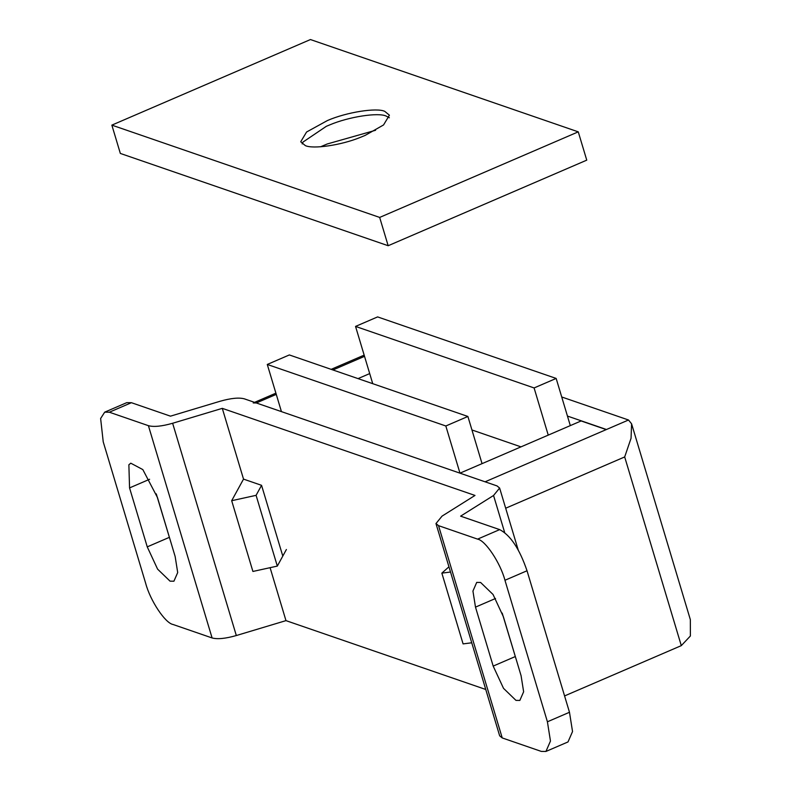 <?xml version="1.0" encoding="UTF-8"?>
<svg xmlns="http://www.w3.org/2000/svg" width="791" height="791" viewBox="0 0 791 791"><rect width="100%" height="100%" fill="white"/><g stroke="black" fill="none" stroke-linecap="round" stroke-linejoin="round"><path stroke-width="1.19" d="M276.257 394.383L256.324 402.965L281.438 411.617L267.279 364.453L289.348 354.941L467.896 416.471L482.045 463.645M459.976 473.156L485.091 481.808L606.232 429.602L581.118 420.95L459.976 473.156L445.827 425.983L467.896 416.471M445.827 425.983L267.279 364.453M520.972 446.866L471.94 429.968M389.35 117.77L386.196 116.089C378.434 112.243 348.732 116.732 329.57 124.958L326.386 126.283L303.032 142.034L302.182 143.922M375.577 130.278L327.247 143.972L320.573 146.78M384.782 111.373C376.931 107.457 346.537 112.174 327.434 120.539L306.572 132.018L300.718 141.787L305.336 145.603C312.91 149.281 341.069 145.307 360.32 137.387L365.145 135.409L383.546 124.958L389.399 115.189L384.782 111.373M111.857 125.126L379.67 217.426L578.261 131.85L310.448 39.55L111.857 125.126L120.341 153.434L388.163 245.724L586.754 160.148L578.261 131.85M388.163 245.724L379.67 217.426M448.952 566.801L441.853 573.129L450.524 572.031M441.853 573.129L463.081 643.894L471.752 642.786M243.519 479.109L231.684 500.703L256.086 495.334L261.564 485.328L243.519 479.109L222.291 408.354L474.995 495.443L442.05 516.118L435.979 523.553L438.54 525.659L477.596 539.126L499.665 529.614C510.462 535.22 519.578 548.934 527.024 570.766L569.48 712.276L572.536 731.546L568.007 741.938L545.938 751.45L550.467 741.058L547.412 721.788L569.48 712.276M231.684 500.703L252.912 571.458L277.315 566.089L286.391 549.508M277.315 566.089L256.086 495.334M606.232 429.602L628.519 420.001L631.594 423.818L631.05 438.283L624.682 456.941L505.676 508.227M256.324 402.965L253.229 402.935M567.444 416.066L606.45 429.513M631.594 423.818L690.335 619.6L690.375 636.013L681.298 645.634L624.682 456.941M564.566 695.932L681.298 645.634M628.519 420.001L561.719 396.983M358.036 378.612L369.694 373.589M282.792 556.083L261.564 485.328M175.147 556.488L177.698 572.546L173.921 581.207L170.045 581.158L157.587 569.125L147.245 546.868L129.556 487.909L128.874 464.772L130.782 463.19L142.825 469.587L157.458 497.519L175.147 556.488M170.5 541.014L156.262 493.871M475.49 607.122L472.939 591.065L476.716 582.403L480.592 582.453L493.05 594.486L503.383 616.743L521.081 675.702L523.632 691.769L519.855 700.421L515.969 700.381L503.521 688.348L493.179 666.091L475.49 607.122L495.522 598.49M516.434 660.238L502.196 613.084M499.665 529.614L460.609 516.157L493.554 495.482L499.625 488.047L497.064 485.931L244.35 398.842C238.991 397.379 230.913 398.18 220.125 401.245L170.47 416.165L131.415 402.698L109.346 412.21L104.699 412.16L100.625 418.498L103.226 441.823L145.682 583.343C150.191 600.587 165.23 623.219 173.041 624.485L212.097 637.951L148.411 425.677C153.77 427.14 161.839 426.339 172.636 423.264L222.291 408.354M438.54 525.659L502.226 737.934L499.665 735.828L435.97 523.543M172.636 423.264L236.321 635.539C225.534 638.614 217.456 639.415 212.097 637.951M527.024 570.766L504.955 580.268C500.446 563.024 485.407 540.391 477.596 539.126M502.226 737.934L541.281 751.401L545.938 751.45M104.699 412.16L126.768 402.649L131.415 402.698M236.321 635.539L285.976 620.628L485.753 689.475M109.346 412.21L148.411 425.677M504.955 580.268L547.412 721.788M270.087 567.681L285.976 620.628M372.729 383.675L355.545 326.416L377.614 316.904L556.162 378.434L570.311 425.607M548.242 435.119L534.093 387.946L556.162 378.434M534.093 387.946L355.545 326.416M364.522 356.345L332.932 369.961M147.245 546.868L169.314 537.366M129.556 487.909L149.598 479.277M493.179 666.091L515.248 656.579M504.678 532.561L493.554 495.482M364.157 355.129L331.162 369.348M275.901 393.167L254.564 402.362M499.625 488.047L518.204 549.953"/></g></svg>
